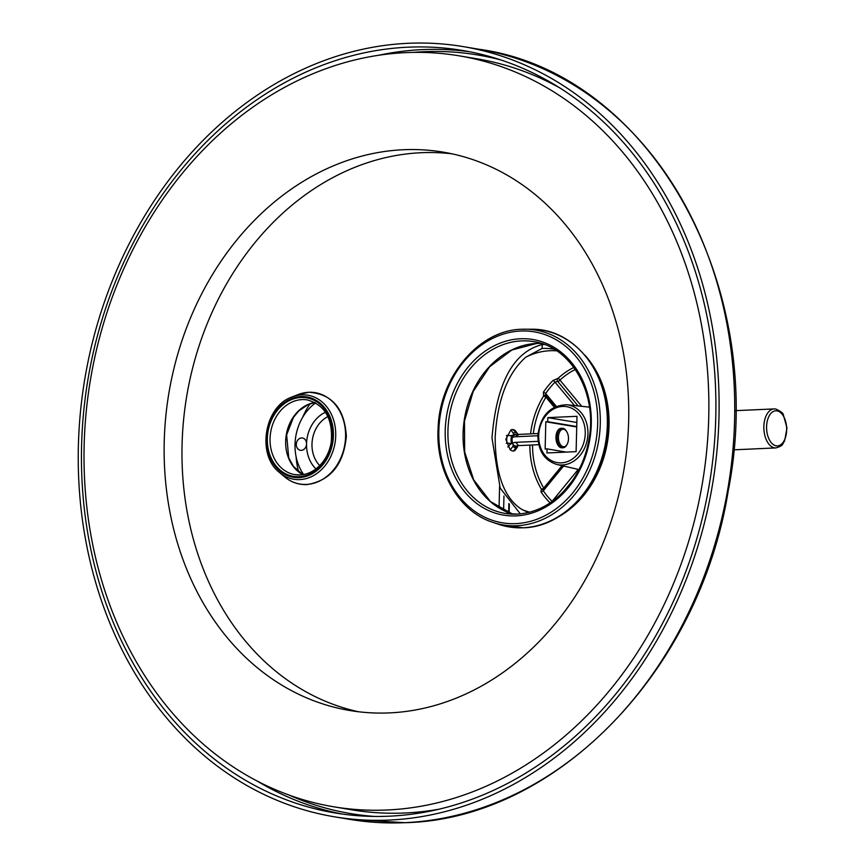 <?xml version="1.0" encoding="UTF-8"?>
<svg xmlns="http://www.w3.org/2000/svg" width="866" height="866" viewBox="0 0 866 866"><rect width="100%" height="100%" fill="white"/><g stroke="black" fill="none" stroke-linecap="round" stroke-linejoin="round"><path stroke-width="1.3" d="M544.422 344.506A86.871 70.817 -80.5 0 0 542.224 344.56C513.181 352.029 496.435 383.194 491.985 438.077L500.18 488.11L520.325 513.874M515.681 446.001A5.856 3.345 -92.6 0 1 513.083 444.128L513.029 446.282L510.204 449.855L505.841 439.279L510.864 429.947A10.738 6.127 87.4 0 1 512.369 429.547A10.738 6.127 87.4 0 1 515.324 430.694L517.803 434.028A7.61 4.341 87.4 0 0 513.343 433.281L513.289 435.436A5.856 3.345 -92.6 0 1 515.151 434.299A5.856 3.345 -92.6 0 1 516.45 434.689M512.715 429.547L517.186 433.162M518.139 445.644L513.386 450.991L512.261 450.883A10.738 6.127 87.4 0 1 510.377 449.844M542.224 344.56L542.127 348.446L525.738 357.203C507.422 373.56 497.236 400.363 495.157 437.601C495.417 474.503 504.369 498.491 522.014 509.544L528.444 512.499M542.127 348.446A82.974 67.635 99.5 0 1 554.164 349.215M529.754 512.174A81.989 66.834 99.5 0 1 522.014 509.544M556.741 350.838A81.989 66.834 -80.5 0 0 525.738 357.203M529.862 445.102A79.131 64.495 -80.5 0 0 541.337 489.063L540.969 491.866A1.949 0.855 146.2 0 0 543.318 490.762A77.312 63.023 -80.5 0 0 552.107 501.338L552.227 501.425M540.969 491.866A79.261 64.614 -80.5 0 0 549.986 502.713L550.148 502.865M573.866 367.433A79.131 64.495 -80.5 0 0 557.953 378.41L552.963 380.52A1.949 0.736 -135.3 0 1 555.019 382.155A77.312 63.023 -80.5 0 0 545.688 393.543L546.002 395.589M552.963 380.52A79.261 64.614 -80.5 0 0 543.404 392.201L543.61 395.935A1.949 1.559 101.4 0 1 545.223 395.102L545.223 395.102A1.949 1.559 101.4 0 1 545.504 395.199M551.815 501.717A1.949 0.985 134 0 0 552.107 501.338L578.228 469.426L578.975 469.675M532.547 444.983A77.171 62.904 -80.5 0 0 543.729 488.034A1.949 0.812 149.2 0 1 541.337 489.063A1.949 1.57 -83.3 0 0 542.387 489.788L562.51 465.789M543.707 489.171L543.318 490.762L563.56 466.038M578.098 405.938L557.661 381.343A1.949 1.559 -78.6 0 1 557.953 378.41A1.949 0.779 -132.5 0 1 559.934 380.109A1.949 0.92 -39.7 0 1 557.661 381.343L555.019 382.155L574.472 405.548M543.404 392.201A1.949 0.552 -145.9 0 1 545.688 393.543L556.286 406.295M530.555 433.866A79.131 64.495 -80.5 0 1 543.61 395.935L545.948 397.202A77.171 62.904 -80.5 0 0 533.272 433.747M545.807 421.785L545.147 448.978L547.063 448.891L546.966 452.972L576.117 451.651L576.983 416.308L547.832 417.629L547.734 421.699L545.807 421.785L576.724 426.96M547.063 448.891L566.234 452.095M547.832 417.629L576.832 422.478M547.734 421.699L576.734 426.548M561.103 428.324A9.764 5.575 87.4 0 0 555.961 437.135A9.764 5.575 87.4 0 0 561.98 447.819M563.679 429.244A8.79 5.012 87.4 0 0 558.44 437.146A8.79 5.012 87.4 0 0 563.246 446.726A8.79 5.012 87.4 0 0 567.23 444.139A8.79 5.012 87.4 0 0 566.656 431.517A8.79 5.012 87.4 0 0 563.679 429.244A8.79 5.012 87.4 0 0 563.062 429.211A8.79 5.012 87.4 0 0 558.44 437.676A8.79 5.012 87.4 0 0 563.246 446.726A8.79 5.012 87.4 0 0 563.863 446.759A8.79 5.012 87.4 0 0 568.486 438.293A8.79 5.012 87.4 0 0 563.679 429.244M566.656 431.506L566.212 430.835A9.764 5.575 87.4 0 0 562.9 428.313A9.764 5.575 87.4 0 0 562.218 428.269A9.764 5.575 87.4 0 0 557.076 437.676A9.764 5.575 87.4 0 0 562.424 447.733A9.764 5.575 87.4 0 0 563.106 447.765A9.764 5.575 87.4 0 0 566.84 444.853L567.23 444.139M511.774 435.641A7.61 4.341 87.4 0 0 511.59 443.414L512.824 443.619A5.856 3.345 -92.6 0 1 513.018 435.858L507.238 435.436A10.738 6.127 87.4 0 0 507.043 443.197L511.59 443.414M513.029 446.282A7.61 4.341 87.4 0 0 517.489 447.029L517.522 445.73M513.343 433.281L510.864 429.947M510.301 435.576L513.289 435.436M506.264 443.23L507.043 443.197M506.458 435.468L507.238 435.436M513.386 450.991A10.738 6.127 87.4 0 0 514.837 450.591L517.489 447.029M509.154 512.932L509.36 504.142M508.667 512.737L508.883 503.525M503.611 510.475L503.958 495.991M499.054 507.931L499.574 486.595M512.38 437.395A18.435 15.025 99.5 0 1 515.898 436.745L537.862 435.75M507.779 447.018A12.795 10.435 99.5 0 1 515.768 442.342L538.154 441.335M512.975 435.847A21.249 17.32 99.5 0 1 518.756 434.407L537.992 433.53M514.133 447.3A9.981 8.14 99.5 0 1 518.485 445.611L538.771 444.702M584.864 355.136A97.609 79.564 99.5 0 1 557.736 517.251M389.278 816.183A386.539 315.083 99.5 0 1 334.904 812.925A386.539 315.083 99.5 0 1 83.569 412.79A386.539 315.083 99.5 0 1 408.07 47.186A386.539 315.083 -80.5 0 1 462.455 50.445A386.539 315.083 -80.5 0 1 713.779 450.58A386.539 315.083 -80.5 0 1 389.278 816.183M389.18 820.07A390.447 318.266 99.5 0 1 334.254 816.779A390.447 318.266 99.5 0 1 80.386 412.595A390.447 318.266 99.5 0 1 408.167 43.3A390.447 318.266 -80.5 0 1 463.094 46.591A390.447 318.266 -80.5 0 1 716.961 450.775A390.447 318.266 -80.5 0 1 389.18 820.07M452.041 153.823A283.074 230.735 -80.5 0 0 421.168 152.719A283.074 230.735 99.5 0 0 184.101 414.944A283.074 230.735 99.5 0 0 358.697 711.787M389.559 712.891A283.074 230.735 -80.5 0 0 627.201 445.146A283.074 230.735 -80.5 0 0 443.154 152.124A283.074 230.735 -80.5 0 0 403.329 149.731A283.074 230.735 99.5 0 0 165.687 417.477A283.074 230.735 99.5 0 0 349.745 710.499A283.074 230.735 99.5 0 0 389.559 712.891M387.189 809.991A380.683 310.309 -80.5 0 0 706.775 449.919A380.683 310.309 -80.5 0 0 459.251 55.846A380.683 310.309 -80.5 0 0 405.699 52.631A380.683 310.309 99.5 0 0 86.113 412.703A380.683 310.309 99.5 0 0 333.637 806.776A380.683 310.309 99.5 0 0 387.189 809.991M333.637 806.776L351.477 809.764A380.683 310.309 99.5 0 0 405.039 812.979A380.683 310.309 -80.5 0 0 439.149 809.18M559.804 87.921A380.683 310.309 -80.5 0 0 477.101 58.834L459.251 55.846M319.727 465.572A28.892 23.555 99.5 0 1 311.987 444.139A28.892 23.555 99.5 0 1 327.922 416.589M315.982 468.885A32.8 26.738 99.5 0 1 306.553 443.912A6.246 5.088 99.5 0 1 300.405 450.298A6.246 5.088 99.5 0 1 296.302 444.377A6.246 5.088 99.5 0 1 302.461 437.98A6.246 5.088 99.5 0 1 306.553 443.912A32.8 26.738 99.5 0 1 325.464 412.238M303.663 474.525A46.851 38.191 -80.5 0 1 295.025 444.431A46.851 38.191 99.5 0 1 315.646 402.896M302.602 417.434A70.276 57.286 99.5 0 1 309.996 403.805M296.064 456.534A70.276 57.286 -80.5 0 0 298.618 471.829M581.725 406.316L559.934 380.109A77.171 62.904 -80.5 0 1 575.305 369.479M546.424 396.325A1.949 0.92 -39.7 0 1 545.948 397.202L554.283 407.226M562.023 465.681L543.729 488.034A1.949 0.649 -140.7 0 1 544 488.402M563.712 491.379L571.906 481.366M556.86 464.49C544.606 460.582 538.273 451.034 537.862 435.825C540.243 415.767 549.899 405.407 566.851 404.747L566.851 404.747A30.321 24.713 99.5 0 1 587.927 433.693A30.321 24.713 99.5 0 1 556.86 464.49L579.018 469.589M538.695 435.685A28.372 23.133 99.5 0 1 562.662 406.414A28.372 23.133 99.5 0 1 585.254 433.585A28.372 23.133 99.5 0 1 561.287 462.866A28.372 23.133 99.5 0 1 538.695 435.685M774.55 447.841A19.517 11.139 87.4 0 0 775.904 447.917C784.282 445.449 782.095 443.89 784.585 441.043L786.988 427.977L783.394 414.976C783.438 413.363 780.894 411.372 775.774 409.012L774.139 408.914A19.517 11.139 87.4 0 0 763.855 427.739A19.517 11.139 87.4 0 0 774.55 447.841M776.196 445.828A17.569 10.024 87.4 0 0 786.664 430.023A17.569 10.024 87.4 0 0 777.051 410.874A17.569 10.024 87.4 0 0 766.583 426.667A17.569 10.024 87.4 0 0 776.196 445.828M775.492 409.001A19.517 11.139 87.4 0 0 774.139 408.914L735.429 410.668M515.768 442.342L518.485 445.611M518.756 434.407L515.898 436.745M500.916 59.971A384.591 313.492 -80.5 0 0 423.636 51.733A384.591 313.492 -80.5 0 0 413.385 52.404M289.136 795.107A384.591 313.492 -80.5 0 0 374.372 816.432M469.686 51.765A386.539 315.083 -80.5 0 0 422.576 49.611A386.539 315.083 -80.5 0 0 378.723 55.262M257.299 781.121A386.539 315.083 -80.5 0 0 342.167 814.04M349.875 819.388L405.072 822.7C555.701 819.301 699.468 671.161 728.263 490.676C768.932 284.914 649.24 72.268 478.714 49.21A390.447 318.266 99.5 0 1 732.582 453.383A390.447 318.266 99.5 0 1 404.801 822.678A390.447 318.266 99.5 0 1 349.875 819.388L334.254 816.779M300.989 396.574A40.734 33.2 99.5 0 1 333.421 435.587A40.734 33.2 99.5 0 1 299.008 477.61A40.734 33.2 99.5 0 1 266.587 438.607A40.734 33.2 99.5 0 1 300.989 396.574M299.03 476.711A39.825 32.464 99.5 0 1 267.334 438.575A39.825 32.464 99.5 0 1 300.967 397.483A39.825 32.464 99.5 0 1 332.674 435.62A39.825 32.464 99.5 0 1 299.03 476.711M279.415 472.435C256.325 454.769 264.455 406.165 292.037 396.974A42.596 34.716 99.5 0 1 301.823 394.853A42.596 34.716 99.5 0 1 335.727 435.641A42.596 34.716 99.5 0 1 299.744 479.602A42.596 34.716 99.5 0 1 279.415 472.435L284.351 476.646A46.32 37.758 99.5 0 0 306.456 484.43A46.32 37.758 99.5 0 0 345.577 436.648A46.32 37.758 99.5 0 0 308.707 392.287A46.32 37.758 99.5 0 0 298.077 394.593L308.913 392.255C332.154 393.976 344.636 408.676 346.346 436.356C343.65 464.598 330.509 480.673 306.921 484.592C298.532 484.884 291.008 482.232 284.351 476.646M302.84 474.665A37.877 30.873 99.5 0 1 286.278 434.797A37.877 30.873 99.5 0 1 314.91 402.495M299.928 474.969A37.877 30.873 99.5 0 1 294.862 474.633A37.877 30.873 99.5 0 1 270.246 435.425A37.877 30.873 99.5 0 1 302.039 399.605A37.877 30.873 99.5 0 1 307.365 399.93C325.075 404.996 333.031 419.036 331.256 442.039C329.903 450.103 326.807 457.118 321.968 463.083C315.668 470.498 308.372 474.449 300.058 474.947L294.862 474.633M520.607 331.029A96.808 78.914 99.5 0 1 597.67 423.734A96.808 78.914 99.5 0 1 515.898 523.616A96.808 78.914 99.5 0 1 438.835 430.911A96.808 78.914 99.5 0 1 520.607 331.029M520.412 338.768A89.025 72.56 99.5 0 1 591.283 424.026A89.025 72.56 99.5 0 1 516.082 515.876A89.025 72.56 99.5 0 1 445.221 430.629A89.025 72.56 99.5 0 1 520.412 338.768M531.432 329.242L521.635 329.264A98.746 80.495 99.5 0 1 525.132 329.199A98.746 80.495 99.5 0 1 600.203 425.931A98.746 80.495 99.5 0 1 516.861 525.727A98.746 80.495 99.5 0 1 492.819 522.35L498.794 524.363A99.752 81.317 99.5 0 0 523.086 527.773A99.752 81.317 99.5 0 0 607.272 426.96A99.752 81.317 99.5 0 0 531.432 329.242C575.284 328.225 611.548 375.682 607.683 428.302C606.016 480.002 566.332 527.08 523.324 527.805L498.794 524.363M541.228 343.412L536.79 343.445L511.849 350.016L489.701 366.697L473.193 391.443L464.468 421.114L464.663 451.911L473.713 479.905L490.448 501.555L512.672 514.144A87.065 70.969 99.5 0 1 464.111 421.082A87.065 70.969 99.5 0 1 536.649 343.434A87.065 70.969 99.5 0 1 541.207 343.412M516.98 514.133A87.065 70.969 99.5 0 1 504.997 513.386A87.065 70.969 99.5 0 1 448.393 423.257A87.065 70.969 99.5 0 1 521.484 340.901A87.065 70.969 99.5 0 1 533.727 341.637C570.737 346.573 597.443 392.796 589.118 438.521C586.022 456.977 578.932 473.042 567.825 486.714C553.385 503.785 536.476 512.91 517.11 514.112L504.997 513.386M566.851 404.747L589.465 407.139M555.128 406.804L545.223 395.102M733.621 449.833L775.904 447.917M478.714 49.21L463.094 46.591M292.037 396.974L298.077 394.593M314.953 402.517L308.123 404.563L298.835 410.895L293.466 417.358L286.635 434.873L288.724 457.768L293.368 466.319L302.894 474.655M521.635 329.264C479.06 329.978 439.787 376.558 438.131 427.728C435.295 470.725 458.785 511.6 492.819 522.35"/></g></svg>
